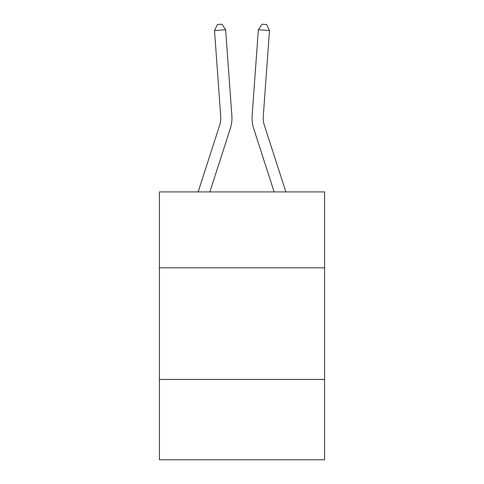 <?xml version="1.0" encoding="UTF-8"?>
<svg xmlns="http://www.w3.org/2000/svg" width="484" height="484" viewBox="0 0 484 484"><rect width="100%" height="100%" fill="white"/><g stroke="black" fill="none" stroke-linecap="round" stroke-linejoin="round"><path stroke-width="0.73" d="M159.405 267.821L324.595 267.821L324.595 191.918L159.405 191.918L159.405 459.8L324.595 459.8L324.595 379.438L159.405 379.438M324.595 379.438L324.595 267.821M198.15 191.918L219.718 125.011A22.324 22.324 0 0 0 220.734 116.553L214.515 30.552L225.647 29.748L231.866 115.749A33.487 33.487 0 0 1 230.342 128.435L209.874 191.918M285.85 191.918L264.282 125.011A22.324 22.324 0 0 1 263.266 116.553L269.485 30.552L258.353 29.748L252.134 115.749A33.487 33.487 0 0 0 253.658 128.435L274.125 191.918M219.718 125.011A22.324 22.324 0 0 0 220.734 116.553A22.324 22.324 0 0 1 219.718 125.011A22.324 22.324 0 0 0 220.734 116.553A22.324 22.324 0 0 1 219.718 125.011A22.324 22.324 0 0 0 220.734 116.553A22.324 22.324 0 0 1 219.718 125.011A22.324 22.324 0 0 0 220.734 116.553A22.324 22.324 0 0 1 219.718 125.011A22.324 22.324 0 0 0 220.734 116.553A22.324 22.324 0 0 1 219.718 125.011M258.353 29.748L252.134 115.749L258.353 29.748L252.134 115.749L258.353 29.748L252.134 115.749L258.353 29.748L252.134 115.749L258.353 29.748L252.134 115.749L258.353 29.748L262.11 24.2L266.563 24.521L269.485 30.552M214.515 30.552L217.437 24.521L221.89 24.2L225.647 29.748"/></g></svg>
